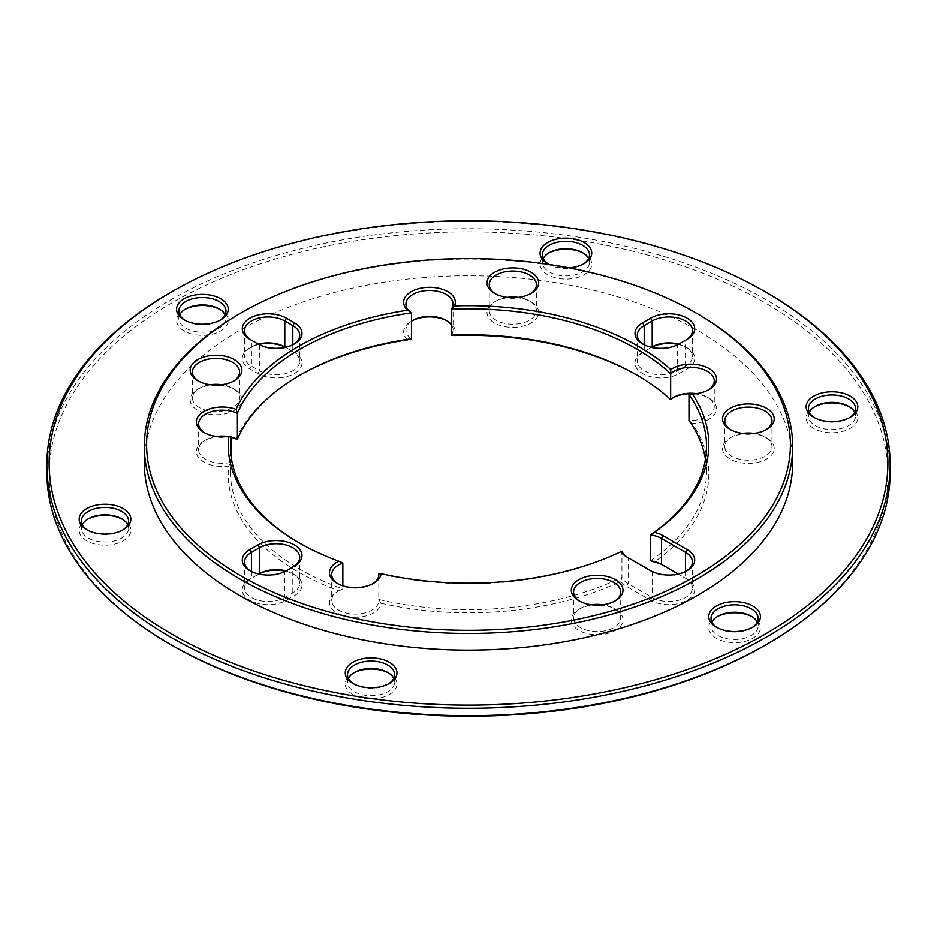<?xml version="1.0" encoding="UTF-8"?>
<svg xmlns="http://www.w3.org/2000/svg" width="937" height="937" viewBox="0 0 937 937"><rect width="100%" height="100%" fill="white"/><g stroke="black" fill="none" stroke-linecap="round" stroke-linejoin="round"><path stroke-width="0.7" stroke-dasharray="4.68 3.51" d="M507.14 297.404A23.577 13.61 0 0 0 496.153 300.988A23.577 13.61 0 0 0 489.255 310.615A23.577 13.61 0 0 0 496.153 320.243A23.577 13.61 0 0 0 521.85 323.195A23.577 13.61 0 0 0 536.409 310.615A23.577 13.61 0 0 0 529.499 300.988A23.577 13.61 0 0 0 518.512 297.404M515.994 297.661A25.838 14.922 180 0 1 531.103 301.913A25.838 14.922 180 0 1 531.103 323.019A25.838 14.922 180 0 1 494.56 323.019A25.838 14.922 180 0 1 494.549 301.913A25.838 14.922 180 0 1 509.658 297.661M219.188 384.966A25.838 14.922 180 0 1 234.297 389.23A25.838 14.922 180 0 1 234.297 410.336A25.838 14.922 180 0 1 197.742 410.336A25.838 14.922 180 0 1 197.742 389.23A25.838 14.922 180 0 1 212.851 384.966M407.654 339.838A25.838 14.922 180 0 1 411.214 321.309A25.838 14.922 180 0 1 412.057 320.841M446.926 320.841A25.838 14.922 180 0 1 447.769 321.309A25.838 14.922 180 0 1 454.527 335.551M236.03 438.926A240.294 138.735 180 0 1 298.587 375.96A240.294 138.735 180 0 1 299.383 375.491M663.103 565.304L687.149 579.183A25.838 14.922 180 0 1 687.149 600.289A25.838 14.922 180 0 1 650.594 600.289L626.548 586.41A25.838 14.922 180 0 1 620.809 581.362A240.294 138.735 180 0 1 381.078 603.276A25.838 14.922 180 0 1 344.652 615.925A25.838 14.922 180 0 1 337.015 591.774A25.838 14.922 180 0 1 338.796 590.837A240.294 138.735 180 0 1 228.616 465.982A25.838 14.922 180 0 1 199.757 458.919A25.838 14.922 180 0 1 203.938 440.976A25.838 14.922 180 0 1 219.035 436.724M225.384 436.724A25.838 14.922 180 0 1 231.088 437.52M693.86 393.88A25.838 14.922 180 0 1 708.958 398.143A25.838 14.922 180 0 1 714.861 413.955A25.838 14.922 180 0 1 692.326 423.583A240.294 138.735 180 0 1 654.366 561.989M637.617 375.491A240.294 138.735 180 0 1 638.413 375.96A240.294 138.735 180 0 1 670.787 399.174A25.838 14.922 180 0 1 672.415 398.143A25.838 14.922 180 0 1 673.246 397.675M600.312 605.009A25.838 14.922 180 0 1 615.422 609.273A25.838 14.922 180 0 1 615.422 630.367A25.838 14.922 180 0 1 578.867 630.367A25.838 14.922 180 0 1 578.867 609.273A25.838 14.922 180 0 1 593.976 605.009M678.177 344.453A25.838 14.922 180 0 1 687.149 347.814A25.838 14.922 180 0 1 687.149 368.92L679.126 373.547A25.838 14.922 180 0 1 642.583 373.547A25.838 14.922 180 0 1 642.583 352.453L650.594 347.814A25.838 14.922 180 0 1 651.543 347.299M583.329 253.177A25.838 14.922 180 0 1 584.173 253.646L584.173 253.646A25.838 14.922 180 0 1 584.173 274.74A25.838 14.922 180 0 1 547.618 274.74A25.838 14.922 180 0 1 547.618 253.646A25.838 14.922 180 0 1 548.461 253.177M752.024 616.663A25.838 14.922 180 0 1 752.868 617.132L752.868 617.132A25.838 14.922 180 0 1 752.868 638.226A25.838 14.922 180 0 1 716.313 638.226A25.838 14.922 180 0 1 716.313 617.132A25.838 14.922 180 0 1 717.156 616.663M122.442 519.274A25.838 14.922 180 0 1 123.286 519.73L123.286 519.73A25.838 14.922 180 0 1 123.286 540.836A25.838 14.922 180 0 1 86.743 540.836A25.838 14.922 180 0 1 86.743 519.73A25.838 14.922 180 0 1 87.574 519.274M765.049 645.265A419.378 242.133 0 0 0 765.049 302.838A419.378 242.133 0 0 0 171.951 302.838A419.378 242.133 0 0 0 171.94 645.253M388.539 672.895A25.838 14.922 180 0 1 389.382 673.363L389.382 673.363A25.838 14.922 180 0 1 389.382 694.458A25.838 14.922 180 0 1 352.827 694.458A25.838 14.922 180 0 1 352.827 673.363A25.838 14.922 180 0 1 353.671 672.895M849.426 406.81A25.838 14.922 180 0 1 850.257 407.267L850.257 407.267A25.838 14.922 180 0 1 850.257 428.373A25.838 14.922 180 0 1 813.714 428.373A25.838 14.922 180 0 1 813.714 407.267A25.838 14.922 180 0 1 814.558 406.81M219.844 309.409A25.838 14.922 180 0 1 220.687 309.878L220.687 309.878A25.838 14.922 180 0 1 220.687 330.972A25.838 14.922 180 0 1 184.132 330.972A25.838 14.922 180 0 1 184.132 309.878A25.838 14.922 180 0 1 184.976 309.409M751.544 433.655A25.838 14.922 180 0 1 766.653 437.907A25.838 14.922 180 0 1 766.653 459.013A25.838 14.922 180 0 1 730.099 459.013A25.838 14.922 180 0 1 730.099 437.907A25.838 14.922 180 0 1 745.208 433.655M285.457 571.195A25.838 14.922 180 0 1 294.417 574.557A25.838 14.922 180 0 1 294.417 595.663L286.406 600.289A25.838 14.922 180 0 1 249.851 600.289A25.838 14.922 180 0 1 249.851 579.183L257.874 574.557A25.838 14.922 180 0 1 258.823 574.041M257.874 574.557L251.456 578.258A23.577 13.61 0 0 0 244.557 587.886A23.577 13.61 0 0 0 259.104 600.465A23.577 13.61 0 0 0 284.801 597.513L292.812 592.887A23.577 13.61 0 0 0 299.723 583.259A23.577 13.61 0 0 0 292.812 573.631A23.577 13.61 0 0 0 286.008 570.891M285.457 347.299A25.838 14.922 180 0 1 286.406 347.814L294.417 352.453A25.838 14.922 180 0 1 294.417 373.547A25.838 14.922 180 0 1 257.874 373.547L249.851 368.92A25.838 14.922 180 0 1 249.851 347.814A25.838 14.922 180 0 1 258.823 344.453M530.26 293.867A23.577 13.61 180 0 1 529.499 294.323A23.577 13.61 180 0 1 496.153 294.323L496.153 294.323A23.577 13.61 180 0 1 495.392 293.867M451.329 335.13A23.577 13.61 0 0 0 453.063 330.011A23.577 13.61 0 0 0 451.329 324.881M411.472 321.227A23.577 13.61 0 0 0 405.92 330.011A23.577 13.61 0 0 0 411.472 338.784M258.261 344.16A23.577 13.61 0 0 0 251.456 346.889A23.577 13.61 0 0 0 244.557 356.517A23.577 13.61 0 0 0 251.456 366.144L259.479 370.771A23.577 13.61 0 0 0 285.164 373.722A23.577 13.61 0 0 0 299.723 361.143A23.577 13.61 0 0 0 292.812 351.527L286.406 347.814M293.586 344.394A23.577 13.61 180 0 1 292.812 344.863A23.577 13.61 180 0 1 259.479 344.863L251.456 340.225A23.577 13.61 180 0 1 251.432 340.213M210.333 384.72A23.577 13.61 0 0 0 199.347 388.305A23.577 13.61 0 0 0 192.436 397.932A23.577 13.61 0 0 0 199.347 407.548A23.577 13.61 0 0 0 225.044 410.5A23.577 13.61 0 0 0 239.591 397.932A23.577 13.61 0 0 0 232.692 388.305A23.577 13.61 0 0 0 221.706 384.72M233.454 381.172A23.577 13.61 180 0 1 232.692 381.64A23.577 13.61 180 0 1 199.347 381.64L199.347 381.64A23.577 13.61 180 0 1 198.585 381.172M231.088 437.075A23.577 13.61 0 0 0 227.89 436.466M216.517 436.466A23.577 13.61 0 0 0 205.531 440.05A23.577 13.61 0 0 0 198.632 449.678A23.577 13.61 0 0 0 231.088 462.292L228.616 465.982M338.796 590.837L342.848 588.916A23.577 13.61 0 0 0 338.62 590.849A23.577 13.61 0 0 0 331.71 600.476A23.577 13.61 0 0 0 355.287 614.086A23.577 13.61 0 0 0 378.864 600.476A23.577 13.61 0 0 0 378.806 599.493L381.078 603.276M231.088 456.202L231.088 462.292A238.033 137.423 0 0 0 230.467 472.201A238.033 137.423 0 0 0 342.848 588.916L342.848 585.789M231.088 436.373A23.577 13.61 180 0 1 205.531 433.386A23.577 13.61 180 0 1 204.77 432.929M292.848 566.955A23.577 13.61 180 0 1 292.812 566.967L284.801 571.593A23.577 13.61 180 0 1 251.456 571.593A23.577 13.61 180 0 1 250.694 571.137M620.809 581.362L621.934 577.262A23.577 13.61 0 0 0 628.153 583.622L652.199 597.513A23.577 13.61 0 0 0 677.896 600.465A23.577 13.61 0 0 0 692.443 587.886A23.577 13.61 0 0 0 685.544 578.258L678.212 574.03M378.806 575.552L378.806 599.493A238.033 137.423 0 0 0 621.934 577.262L621.934 551.354A238.033 137.423 180 0 1 378.806 573.585M372.727 583.728A23.577 13.61 180 0 1 371.966 584.184A23.577 13.61 180 0 1 338.62 584.184A23.577 13.61 180 0 1 337.859 583.728M591.458 604.763A23.577 13.61 0 0 0 580.471 608.347A23.577 13.61 0 0 0 573.573 617.975A23.577 13.61 0 0 0 580.471 627.591A23.577 13.61 0 0 0 606.169 630.542A23.577 13.61 0 0 0 620.727 617.975A23.577 13.61 0 0 0 613.817 608.347A23.577 13.61 0 0 0 602.831 604.763M614.578 601.214A23.577 13.61 180 0 1 613.817 601.683A23.577 13.61 180 0 1 580.471 601.683L580.471 601.683A23.577 13.61 180 0 1 579.71 601.214M692.326 423.583L688.988 420.42A23.577 13.61 0 0 0 714.263 406.845A23.577 13.61 0 0 0 707.353 397.218A23.577 13.61 0 0 0 696.367 393.634M650.477 560.783A238.033 137.423 0 0 0 706.533 472.201A238.033 137.423 0 0 0 705.467 459.247M686.306 571.137A23.577 13.61 180 0 1 685.544 571.593A23.577 13.61 180 0 1 652.199 571.593L628.153 557.714A23.577 13.61 180 0 1 628.13 557.702L626.548 556.789L628.153 557.714L628.153 583.622L626.548 586.41M742.69 433.398A23.577 13.61 0 0 0 731.703 436.982A23.577 13.61 0 0 0 724.805 446.609A23.577 13.61 0 0 0 731.703 456.237A23.577 13.61 0 0 0 757.401 459.189A23.577 13.61 0 0 0 771.959 446.609A23.577 13.61 0 0 0 765.049 436.982A23.577 13.61 0 0 0 754.062 433.398M765.81 429.86A23.577 13.61 180 0 1 765.049 430.317A23.577 13.61 180 0 1 731.703 430.317L731.703 430.317A23.577 13.61 180 0 1 730.942 429.86M708.114 390.085A23.577 13.61 180 0 1 707.353 390.553A23.577 13.61 180 0 1 688.988 394.5M650.594 347.814L644.188 351.527A23.577 13.61 0 0 0 637.277 361.143A23.577 13.61 0 0 0 651.836 373.722A23.577 13.61 0 0 0 677.521 370.771L685.544 366.144A23.577 13.61 0 0 0 692.443 356.517A23.577 13.61 0 0 0 685.544 346.889A23.577 13.61 0 0 0 678.739 344.16M685.568 340.213A23.577 13.61 180 0 1 685.544 340.225L677.521 344.863A23.577 13.61 180 0 1 644.188 344.863A23.577 13.61 180 0 1 643.414 344.394M286.406 570.668L284.801 571.593L284.801 597.513L286.406 600.289M292.812 566.967L294.417 566.042L292.812 566.967L292.812 592.887L294.417 595.663M199.347 381.64L197.742 380.715L199.347 381.64M257.874 373.547L259.479 370.771L259.479 344.863L257.874 343.938M249.851 339.299L251.456 340.225L249.851 339.299L251.456 340.225L251.456 366.144L249.851 368.92M496.153 294.323L494.56 293.398L496.153 294.323M679.126 343.938L677.521 344.863L677.521 370.771L679.126 373.547M685.544 340.225L687.149 339.299L685.544 340.225L685.544 366.144L687.149 368.92M731.703 430.317L730.099 429.392L731.703 430.317M650.594 600.289L652.199 597.513L652.199 571.593L650.594 570.668M580.471 601.683L578.867 600.758L580.471 601.683M342.848 563.008A238.033 137.423 180 0 1 300.191 543.46A238.033 137.423 180 0 1 299.383 543.003M179.717 314.879A23.577 13.61 0 0 0 178.826 318.58A23.577 13.61 0 0 0 185.737 328.196A23.577 13.61 0 0 0 211.434 331.148A23.577 13.61 0 0 0 225.981 318.58A23.577 13.61 0 0 0 225.091 314.879M219.082 308.952L220.687 309.878L219.082 308.952M219.844 320.337A23.577 13.61 180 0 1 219.082 320.794A23.577 13.61 180 0 1 185.737 320.794L185.737 320.794A23.577 13.61 180 0 1 184.976 320.337M543.214 258.647A23.577 13.61 0 0 0 542.324 262.348A23.577 13.61 0 0 0 549.223 271.964A23.577 13.61 0 0 0 574.92 274.916A23.577 13.61 0 0 0 589.478 262.348A23.577 13.61 0 0 0 588.588 258.647M582.568 252.721L584.173 253.646L582.568 252.721M583.329 264.105A23.577 13.61 180 0 1 582.568 264.562A23.577 13.61 180 0 1 549.223 264.562L549.223 264.562A23.577 13.61 180 0 1 548.461 264.105M809.299 412.268A23.577 13.61 0 0 0 808.408 415.969A23.577 13.61 0 0 0 815.319 425.597A23.577 13.61 0 0 0 841.016 428.549A23.577 13.61 0 0 0 855.563 415.969A23.577 13.61 0 0 0 854.673 412.268M848.664 406.342L850.257 407.267L848.664 406.342M849.426 417.726A23.577 13.61 180 0 1 848.664 418.195A23.577 13.61 180 0 1 815.319 418.195L815.319 418.195A23.577 13.61 180 0 1 814.558 417.726M711.909 622.121A23.577 13.61 0 0 0 711.019 625.834A23.577 13.61 0 0 0 717.918 635.45A23.577 13.61 0 0 0 743.615 638.402A23.577 13.61 0 0 0 758.174 625.834A23.577 13.61 0 0 0 757.283 622.121M751.263 616.206L752.868 617.132L751.263 616.206M752.024 627.591A23.577 13.61 180 0 1 751.263 628.048A23.577 13.61 180 0 1 717.918 628.048L717.918 628.048A23.577 13.61 180 0 1 717.156 627.591M348.412 678.353A23.577 13.61 0 0 0 347.522 682.066A23.577 13.61 0 0 0 354.432 691.682A23.577 13.61 0 0 0 380.129 694.633A23.577 13.61 0 0 0 394.676 682.066A23.577 13.61 0 0 0 393.786 678.353M387.777 672.438L389.382 673.363L387.777 672.438M388.539 683.823A23.577 13.61 180 0 1 387.777 684.279A23.577 13.61 180 0 1 354.432 684.279L354.432 684.279A23.577 13.61 180 0 1 353.671 683.823M82.327 524.732A23.577 13.61 0 0 0 81.437 528.433A23.577 13.61 0 0 0 88.336 538.061A23.577 13.61 0 0 0 114.033 541.012A23.577 13.61 0 0 0 128.592 528.433A23.577 13.61 0 0 0 127.701 524.732M121.681 518.805L123.286 519.73L121.681 518.805M122.442 530.19A23.577 13.61 180 0 1 121.681 530.658A23.577 13.61 180 0 1 88.336 530.658L88.336 530.658A23.577 13.61 180 0 1 87.574 530.19M88.336 530.658L86.743 529.733L88.336 530.658M792.667 462.948A324.167 187.154 0 0 0 468.5 275.783A324.167 187.154 0 0 0 144.333 462.948M549.34 264.539A25.838 14.922 0 0 0 569.087 267.9M354.432 684.279L352.827 683.354L354.432 684.279M717.918 628.048L716.313 627.122L717.918 628.048M815.319 418.195L813.714 417.27L815.319 418.195M549.223 264.562L547.618 263.637L549.223 264.562M185.737 320.794L184.132 319.868L185.737 320.794M46.85 472.201A421.65 243.433 180 0 1 468.5 228.769A421.65 243.433 180 0 1 890.15 472.201M766.653 292.66A421.65 243.433 0 0 0 170.347 292.66M697.725 313.954A324.167 187.154 0 0 0 239.275 313.954M685.544 571.523L685.544 578.258M644.188 344.781L644.188 351.527M251.456 571.523L251.456 578.258L249.851 579.183M292.812 344.781L292.812 351.527M496.153 300.988L494.549 301.913M529.499 300.988L531.103 301.913M489.255 284.707L489.255 310.615M536.409 284.707L536.409 310.615M412.819 320.384L411.214 321.309M446.164 320.384L447.769 321.309M636.809 375.034L638.413 375.96M251.456 346.889L249.851 347.814M244.557 330.609L244.557 356.517M199.347 388.305L197.742 389.23M232.692 388.305L234.297 389.23M192.436 372.012L192.436 397.932M239.591 372.012L239.591 397.932M205.531 440.05L203.938 440.976M198.632 423.77L198.632 449.678M292.812 573.631L294.417 574.557M299.723 557.339L299.723 583.259M338.62 590.849L337.015 591.774M331.71 574.568L331.71 600.476M378.864 574.568L378.864 600.476M580.471 608.347L578.867 609.273M613.817 608.347L615.422 609.273M573.573 592.055L573.573 617.975M620.727 592.055L620.727 617.975M692.443 561.966L692.443 587.886M731.703 436.982L730.099 437.907M765.049 436.982L766.653 437.907M724.805 420.701L724.805 446.609M771.959 420.701L771.959 446.609M674.008 397.218L672.415 398.143M707.353 397.218L708.958 398.143M714.263 380.926L714.263 406.845M685.544 346.889L687.149 347.814M637.277 335.235L637.277 361.143M371.966 584.184L373.57 583.259M338.62 584.184L337.015 583.259M251.456 571.593L249.851 570.668M244.557 561.966L244.557 587.886M205.531 433.386L203.938 432.461M232.692 381.64L234.297 380.715M292.812 344.863L294.417 343.938M299.723 335.235L299.723 361.143M405.92 304.092L405.92 330.011M453.063 304.092L453.063 330.011M529.499 294.323L531.103 293.398M644.188 344.863L642.583 343.938M707.353 390.553L708.958 389.628M765.049 430.317L766.653 429.392M685.544 571.593L687.149 570.668M628.153 557.714L626.548 556.789M613.817 601.683L615.422 600.758M300.191 375.034L298.587 375.96M230.467 472.201L230.467 446.293M300.191 543.46L298.587 542.535M692.443 330.609L692.443 356.517M185.737 308.952L184.132 309.878M225.981 318.58L225.981 311.166M178.826 318.58L178.826 311.166M549.223 252.721L547.618 253.646M589.478 262.348L589.478 254.934M542.324 262.348L542.324 254.934M815.319 406.342L813.714 407.267M855.563 415.969L855.563 408.567M808.408 415.969L808.408 408.567M717.918 616.206L716.313 617.132M758.174 625.834L758.174 618.42M711.019 625.834L711.019 618.42M354.432 672.438L352.827 673.363M394.676 682.066L394.676 674.652M347.522 682.066L347.522 674.652M88.336 518.805L86.743 519.73M128.592 528.433L128.592 521.031M81.437 528.433L81.437 521.031M121.681 530.658L123.286 529.733M387.777 684.279L389.382 683.354M751.263 628.048L752.868 627.122M848.664 418.195L850.257 417.27M582.568 264.562L584.173 263.637M219.082 320.794L220.687 319.868M706.533 472.201L706.533 446.293"/><path stroke-width="1.41" d="M518.512 297.404A23.577 13.61 0 0 0 507.14 297.404M509.658 297.661A25.838 14.922 180 0 1 515.994 297.661M212.851 384.966A25.838 14.922 180 0 1 219.188 384.966M412.057 320.841A25.838 14.922 180 0 1 446.926 320.841M299.383 375.491A240.294 138.735 180 0 1 407.654 339.838L411.472 338.784L411.472 312.864A23.577 13.61 180 0 1 405.92 304.092A23.577 13.61 180 0 1 429.486 290.482A23.577 13.61 180 0 1 453.063 304.092A23.577 13.61 180 0 1 451.329 309.222L454.527 305.942A25.838 14.922 0 0 0 425.445 287.507A25.838 14.922 0 0 0 407.654 310.229A240.294 138.735 0 0 0 236.03 409.317A25.838 14.922 0 0 0 202.029 412.596A25.838 14.922 0 0 0 203.938 432.461A25.838 14.922 0 0 0 228.616 436.373A240.294 138.735 0 0 0 298.587 542.535A240.294 138.735 0 0 0 338.796 561.228A25.838 14.922 0 0 0 337.015 583.259A25.838 14.922 0 0 0 373.57 583.259A25.838 14.922 0 0 0 381.078 573.667L378.806 573.585A23.577 13.61 180 0 1 378.864 574.568A23.577 13.61 180 0 1 372.727 583.728M219.035 436.724A25.838 14.922 180 0 1 225.384 436.724M231.088 437.52A25.838 14.922 180 0 1 236.03 438.926L237.401 439.277A23.577 13.61 0 0 0 231.088 437.075M654.366 561.989A25.838 14.922 180 0 1 663.103 565.304L661.499 564.379A23.577 13.61 0 0 0 650.477 560.783L654.366 561.989M673.246 397.675A25.838 14.922 180 0 1 693.86 393.88M696.367 393.634A23.577 13.61 0 0 0 674.008 397.218A23.577 13.61 0 0 0 670.658 399.654A238.033 137.423 0 0 0 636.809 375.034A238.033 137.423 0 0 0 451.329 335.13L454.527 335.551A240.294 138.735 180 0 1 637.617 375.491M593.976 605.009A25.838 14.922 180 0 1 600.312 605.009M651.543 347.299A25.838 14.922 180 0 1 678.177 344.453M548.461 253.177A25.838 14.922 180 0 1 583.329 253.177M717.156 616.663A25.838 14.922 180 0 1 752.024 616.663M87.574 519.274A25.838 14.922 180 0 1 122.442 519.274M171.951 645.265L170.347 644.34L171.951 645.265A419.378 242.133 0 0 0 171.951 645.265A419.378 242.133 0 0 0 765.049 645.265L766.653 644.34A421.65 243.433 180 0 1 170.347 644.34L170.347 644.34A421.65 243.433 180 0 1 46.85 472.201L46.85 464.799A421.65 243.433 0 0 0 170.347 636.937A421.65 243.433 0 0 0 629.863 689.702A421.65 243.433 0 0 0 890.15 464.799A421.65 243.433 0 0 0 766.653 292.66L765.049 291.735A419.378 242.133 180 0 1 765.049 634.162A419.378 242.133 180 0 1 171.951 634.162A419.378 242.133 180 0 1 171.951 291.735A419.378 242.133 180 0 1 765.049 291.735M353.671 672.895A25.838 14.922 180 0 1 388.539 672.895M814.558 406.81A25.838 14.922 180 0 1 849.426 406.81M184.976 309.409A25.838 14.922 180 0 1 219.844 309.409M745.208 433.655A25.838 14.922 180 0 1 751.544 433.655M258.823 574.041A25.838 14.922 180 0 1 285.457 571.195M258.823 344.453A25.838 14.922 180 0 1 285.457 347.299M495.392 293.867A23.577 13.61 180 0 1 489.255 284.707A23.577 13.61 180 0 1 512.832 271.086A23.577 13.61 180 0 1 536.409 284.707A23.577 13.61 180 0 1 530.26 293.867M451.329 324.881A23.577 13.61 0 0 0 446.164 320.384A23.577 13.61 0 0 0 412.819 320.384A23.577 13.61 0 0 0 411.472 321.227M251.432 340.213A23.577 13.61 180 0 1 244.557 330.609A23.577 13.61 180 0 1 259.104 318.03A23.577 13.61 180 0 1 284.801 320.981L284.801 346.889L285.492 347.287L284.801 346.889A23.577 13.61 0 0 0 258.261 344.16M221.706 384.72A23.577 13.61 0 0 0 210.333 384.72M198.585 381.172A23.577 13.61 180 0 1 192.436 372.012A23.577 13.61 180 0 1 216.014 358.402A23.577 13.61 180 0 1 239.591 372.012A23.577 13.61 180 0 1 233.454 381.172M227.89 436.466A23.577 13.61 0 0 0 216.517 436.466M231.088 456.202L231.088 436.373L228.616 436.373M204.77 432.929A23.577 13.61 180 0 1 198.632 423.77A23.577 13.61 180 0 1 212.266 411.425A23.577 13.61 180 0 1 237.401 413.358L237.401 439.277A238.033 137.423 0 0 1 300.191 375.034A238.033 137.423 0 0 1 411.472 338.784M286.008 570.891A23.577 13.61 0 0 0 259.479 573.631L258.788 574.03L259.479 573.631L259.479 547.723A23.577 13.61 180 0 1 285.164 544.772A23.577 13.61 180 0 1 299.723 557.339A23.577 13.61 180 0 1 292.848 566.955M378.806 575.552L378.806 573.585M337.859 583.728A23.577 13.61 180 0 1 331.71 574.568A23.577 13.61 180 0 1 342.848 563.008L342.848 585.789M602.831 604.763A23.577 13.61 0 0 0 591.458 604.763M579.71 601.214A23.577 13.61 180 0 1 573.573 592.055A23.577 13.61 180 0 1 597.15 578.445A23.577 13.61 180 0 1 620.727 592.055A23.577 13.61 180 0 1 614.578 601.214M678.212 574.03L663.103 565.304M705.467 459.247A238.033 137.423 0 0 0 688.988 420.42L688.988 394.5L692.326 393.962A25.838 14.922 0 0 0 708.958 389.628A25.838 14.922 0 0 0 708.091 368.042A25.838 14.922 0 0 0 670.787 369.553A240.294 138.735 0 0 0 454.527 305.942M650.477 560.783L650.477 534.875A23.577 13.61 180 0 1 661.499 538.47L685.544 552.35A23.577 13.61 180 0 1 692.443 561.966A23.577 13.61 180 0 1 686.306 571.137M628.13 557.702A23.577 13.61 180 0 1 621.934 551.354L620.809 551.741A25.838 14.922 0 0 0 626.548 556.789L650.594 570.668A25.838 14.922 0 0 0 687.149 570.668A25.838 14.922 0 0 0 687.149 549.574L663.103 535.683A25.838 14.922 0 0 0 654.366 532.368A240.294 138.735 0 0 0 692.326 393.962M754.062 433.398A23.577 13.61 0 0 0 742.69 433.398M730.942 429.86A23.577 13.61 180 0 1 724.805 420.701A23.577 13.61 180 0 1 748.382 407.08A23.577 13.61 180 0 1 771.959 420.701A23.577 13.61 180 0 1 765.81 429.86M670.658 399.654L670.658 373.746A23.577 13.61 180 0 1 697.151 367.843A23.577 13.61 180 0 1 714.263 380.926A23.577 13.61 180 0 1 708.114 390.085M678.739 344.16A23.577 13.61 0 0 0 652.199 346.889L651.508 347.287L652.199 346.889L652.199 320.981A23.577 13.61 180 0 1 677.896 318.03A23.577 13.61 180 0 1 692.443 330.609A23.577 13.61 180 0 1 685.568 340.213M643.414 344.394A23.577 13.61 180 0 1 637.277 335.235A23.577 13.61 180 0 1 644.188 325.607L652.199 320.981L650.594 318.205L642.583 322.832A25.838 14.922 0 0 0 642.583 343.938A25.838 14.922 0 0 0 679.126 343.938L687.149 339.299A25.838 14.922 0 0 0 687.149 318.205A25.838 14.922 0 0 0 650.594 318.205M342.848 563.008L338.796 561.228M381.078 573.667A240.294 138.735 0 0 0 620.809 551.741M249.851 549.574A25.838 14.922 0 0 0 249.851 570.668A25.838 14.922 0 0 0 286.406 570.668L294.417 566.042A25.838 14.922 0 0 0 294.417 544.947A25.838 14.922 0 0 0 257.874 544.947L249.851 549.574L251.456 552.35L259.479 547.723L257.874 544.947M257.874 343.938A25.838 14.922 0 0 0 294.417 343.938A25.838 14.922 0 0 0 294.417 322.832L286.406 318.205A25.838 14.922 0 0 0 249.851 318.205A25.838 14.922 0 0 0 249.851 339.299L257.874 343.938M578.867 600.758A25.838 14.922 0 0 0 615.422 600.758A25.838 14.922 0 0 0 615.422 579.652A25.838 14.922 0 0 0 578.867 579.652A25.838 14.922 0 0 0 578.867 600.758L578.867 600.758M240.879 575.857A321.906 185.854 180 0 1 240.879 313.028A321.906 185.854 180 0 1 696.121 313.028A321.906 185.854 180 0 1 696.121 575.857A321.906 185.854 180 0 1 240.879 575.857M730.099 429.392A25.838 14.922 0 0 0 766.653 429.392A25.838 14.922 0 0 0 766.653 408.298A25.838 14.922 0 0 0 730.099 408.298A25.838 14.922 0 0 0 730.099 429.392L730.099 429.392M494.56 293.398A25.838 14.922 0 0 0 531.103 293.398A25.838 14.922 0 0 0 531.103 272.304A25.838 14.922 0 0 0 494.56 272.304A25.838 14.922 0 0 0 494.549 293.398A25.838 14.922 0 0 0 494.56 293.398M197.742 380.715A25.838 14.922 0 0 0 234.297 380.715A25.838 14.922 0 0 0 234.297 359.609A25.838 14.922 0 0 0 197.742 359.609A25.838 14.922 0 0 0 197.742 380.715L197.742 380.715M250.694 571.137A23.577 13.61 180 0 1 244.557 561.966A23.577 13.61 180 0 1 251.456 552.35L251.456 571.523M407.654 310.229L411.472 312.864A238.033 137.423 180 0 0 237.401 413.358L236.03 409.317M286.406 318.205L284.801 320.981L292.812 325.607A23.577 13.61 180 0 1 299.723 335.235A23.577 13.61 180 0 1 293.586 344.394M670.787 369.553L670.658 373.746A238.033 137.423 180 0 0 451.329 309.222L451.329 335.13M654.366 532.368L650.477 534.875A238.033 137.423 180 0 0 706.533 446.293A238.033 137.423 180 0 0 688.988 394.5M299.383 543.003A238.033 137.423 180 0 1 230.467 446.293A238.033 137.423 180 0 1 231.088 436.373M225.091 314.879A23.577 13.61 0 0 0 219.082 308.952A23.577 13.61 0 0 0 185.737 308.952A23.577 13.61 0 0 0 179.717 314.879M184.976 320.337A23.577 13.61 180 0 1 178.826 311.166A23.577 13.61 180 0 1 202.404 297.556A23.577 13.61 180 0 1 225.981 311.166A23.577 13.61 180 0 1 219.844 320.337M588.588 258.647A23.577 13.61 0 0 0 582.568 252.721A23.577 13.61 0 0 0 549.223 252.721A23.577 13.61 0 0 0 543.214 258.647M548.461 264.105A23.577 13.61 180 0 1 542.324 254.934A23.577 13.61 180 0 1 565.901 241.324A23.577 13.61 180 0 1 589.478 254.934A23.577 13.61 180 0 1 583.329 264.105M854.673 412.268A23.577 13.61 0 0 0 848.664 406.342A23.577 13.61 0 0 0 815.319 406.342A23.577 13.61 0 0 0 809.299 412.268M814.558 417.726A23.577 13.61 180 0 1 808.408 408.567A23.577 13.61 180 0 1 831.986 394.957A23.577 13.61 180 0 1 855.563 408.567A23.577 13.61 180 0 1 849.426 417.726M757.283 622.121A23.577 13.61 0 0 0 751.263 616.206A23.577 13.61 0 0 0 717.918 616.206A23.577 13.61 0 0 0 711.909 622.121M717.156 627.591A23.577 13.61 180 0 1 711.019 618.42A23.577 13.61 180 0 1 734.596 604.81A23.577 13.61 180 0 1 758.174 618.42A23.577 13.61 180 0 1 752.024 627.591M393.786 678.353A23.577 13.61 0 0 0 387.777 672.438A23.577 13.61 0 0 0 354.432 672.438A23.577 13.61 0 0 0 348.412 678.353M353.671 683.823A23.577 13.61 180 0 1 347.522 674.652A23.577 13.61 180 0 1 371.099 661.042A23.577 13.61 180 0 1 394.676 674.652A23.577 13.61 180 0 1 388.539 683.823M127.701 524.732A23.577 13.61 0 0 0 121.681 518.805A23.577 13.61 0 0 0 88.336 518.805A23.577 13.61 0 0 0 82.327 524.732M87.574 530.19A23.577 13.61 180 0 1 81.437 521.031A23.577 13.61 180 0 1 105.014 507.421A23.577 13.61 180 0 1 128.592 521.031A23.577 13.61 180 0 1 122.442 530.19M86.743 529.733A25.838 14.922 0 0 0 123.286 529.733A25.838 14.922 0 0 0 123.286 508.627A25.838 14.922 0 0 0 86.743 508.627A25.838 14.922 0 0 0 86.743 529.733L86.743 529.733M352.827 683.354A25.838 14.922 0 0 0 389.382 683.354A25.838 14.922 0 0 0 389.382 662.26A25.838 14.922 0 0 0 352.827 662.26A25.838 14.922 0 0 0 352.827 683.354L352.827 683.354M813.714 417.27A25.838 14.922 0 0 0 850.257 417.27A25.838 14.922 0 0 0 850.257 396.164A25.838 14.922 0 0 0 813.714 396.164A25.838 14.922 0 0 0 813.714 417.27L813.714 417.27M184.132 319.868A25.838 14.922 0 0 0 220.687 319.868A25.838 14.922 0 0 0 220.687 298.774A25.838 14.922 0 0 0 184.132 298.774A25.838 14.922 0 0 0 184.132 319.868L184.132 319.868M240.879 313.028L239.275 313.954A324.167 187.154 0 0 0 144.333 446.293L144.333 462.948A324.167 187.154 0 0 0 239.275 595.288A324.167 187.154 0 0 0 592.559 635.86A324.167 187.154 0 0 0 792.667 462.948L792.667 446.293A324.167 187.154 0 0 0 697.725 313.954L696.121 313.028M569.087 267.9A25.838 14.922 0 0 0 584.173 263.637A25.838 14.922 0 0 0 584.173 242.542A25.838 14.922 0 0 0 547.618 242.542A25.838 14.922 0 0 0 547.618 263.637A25.838 14.922 0 0 0 549.34 264.539M716.313 627.122A25.838 14.922 0 0 0 752.868 627.122A25.838 14.922 0 0 0 752.868 606.028A25.838 14.922 0 0 0 716.313 606.028A25.838 14.922 0 0 0 716.313 627.122L716.313 627.122M890.15 464.799L890.15 472.201A421.65 243.433 180 0 1 766.653 644.34M171.951 291.735L170.347 292.66A421.65 243.433 0 0 0 46.85 464.799M144.333 446.293A324.167 187.154 0 0 0 239.275 578.633A324.167 187.154 0 0 0 592.559 619.205A324.167 187.154 0 0 0 792.667 446.293M663.103 535.683L661.499 538.47L661.499 564.379M687.149 549.574L685.544 552.35L685.544 571.523M642.583 322.832L644.188 325.607L644.188 344.781M294.417 322.832L292.812 325.607L292.812 344.781"/></g></svg>
